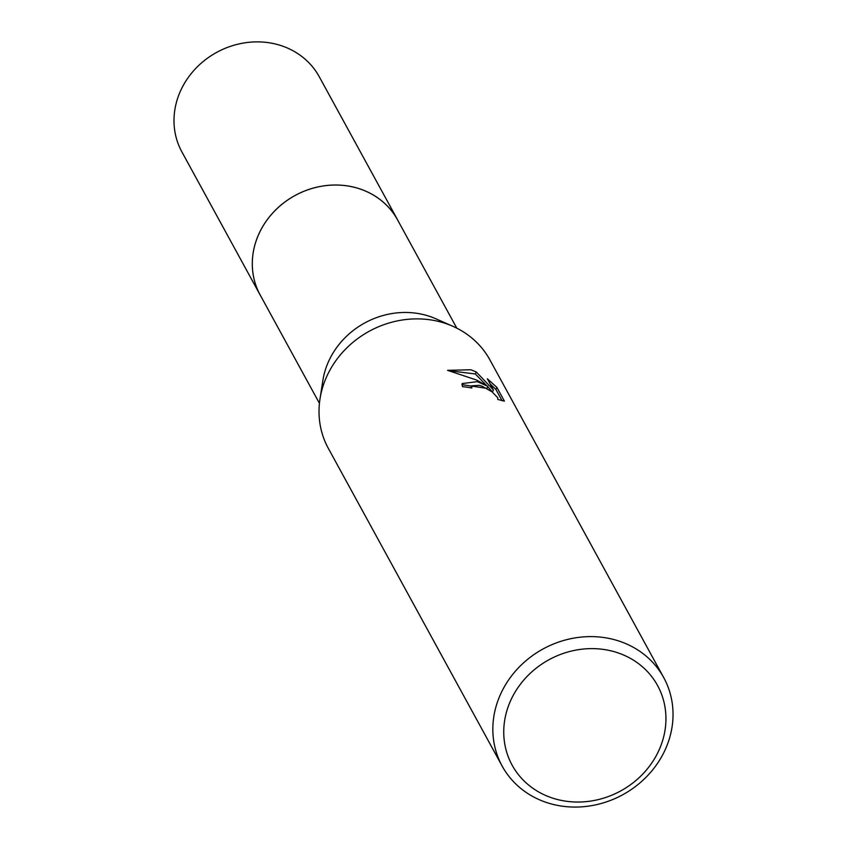 <?xml version="1.0" encoding="UTF-8"?>
<svg xmlns="http://www.w3.org/2000/svg" width="846" height="846" viewBox="0 0 846 846"><rect width="100%" height="100%" fill="white"/><g stroke="black" fill="none" stroke-linecap="round" stroke-linejoin="round"><path stroke-width="1.27" d="M261.033 296.555A78.318 70.63 -28.7 0 1 260.187 295.053A78.287 70.609 -28.7 0 1 273.607 212.082A78.287 70.609 -28.7 0 1 359.857 188.922A78.287 70.609 -28.7 0 1 397.578 219.907L456.798 328.153M260.79 296.111A78.297 70.62 -28.7 0 1 273.142 212.547A78.297 70.62 -28.7 0 1 359.857 188.901A78.297 70.62 -28.7 0 1 398.159 220.965M502.133 766.042L328.311 448.317A92.108 83.067 -28.7 0 1 319.989 398.984L322.855 380.552A78.287 70.609 -28.7 0 1 429.567 316.351A78.287 70.609 -28.7 0 1 435.796 318.762L452.864 326.292A92.108 83.067 -28.7 0 1 489.919 359.91L663.74 677.635A92.108 83.067 -28.7 0 1 647.983 775.253A92.108 83.067 -28.7 0 1 546.516 802.494A92.108 83.067 -28.7 0 1 502.133 766.042A92.108 83.067 -28.7 0 1 517.889 668.425A92.108 83.067 -28.7 0 1 619.357 641.183A92.108 83.067 -28.7 0 1 663.74 677.635M319.989 398.984A92.108 83.067 -28.7 0 1 445.535 323.458A92.108 83.067 -28.7 0 1 452.864 326.292M477.366 381.652L487.867 386.358L476.467 380.002L447.534 370.337L470.873 369.765L476.245 371.954L493.44 389.932L487.338 378.765L496.856 387.352L504.396 401.12L497.797 399.46L497.712 397.694L492.002 391.804L482.167 386.22L479.396 385.353L471.888 385.787L471.804 388.018A92.108 83.067 151.3 0 0 462.455 386.654L462.149 383.566L477.366 381.652M617.622 652.742A82.897 74.755 -28.7 0 1 659.023 750.127A82.897 74.755 -28.7 0 1 552.068 797.926A82.897 74.755 -28.7 0 1 510.667 700.53A82.897 74.755 -28.7 0 1 617.622 652.742M502.09 400.771L495.904 389.467L496.866 387.352M461.905 384.644L486.947 388.388L487.867 386.358M495.904 389.467L490.13 383.873M493.44 389.932L492.509 391.984L487.698 386.728M486.64 385.586L475.325 373.974L449.956 370.823M475.325 373.974L476.245 371.954M397.599 219.875L319.259 76.743A78.287 70.609 -28.7 0 0 248.957 42.3A78.287 70.609 -28.7 0 0 180.526 90.903A78.287 70.609 -28.7 0 0 181.89 151.889L260.187 295.053A78.318 70.63 -28.7 0 1 258.823 234.046A78.318 70.63 -28.7 0 1 327.275 185.433A78.318 70.63 -28.7 0 1 397.599 219.875A78.318 70.63 -28.7 0 1 398.403 221.398M471.582 386.231L470.862 387.838M260.219 295.053L319.428 403.299"/></g></svg>
